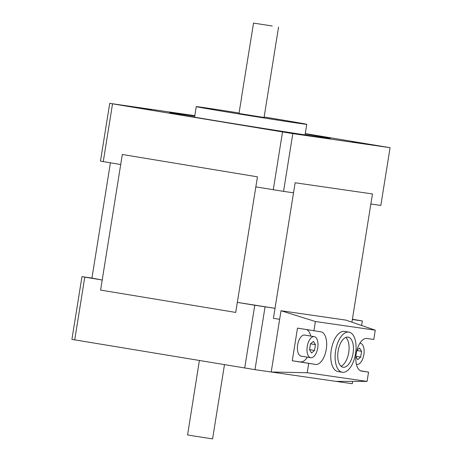 <?xml version="1.0" encoding="UTF-8"?>
<svg xmlns="http://www.w3.org/2000/svg" width="462" height="462" viewBox="0 0 462 462"><rect width="100%" height="100%" fill="white"/><g stroke="black" fill="none" stroke-linecap="round" stroke-linejoin="round"><path stroke-width="0.69" d="M352.65 381.387L352.275 383.72L254.995 369.658L71.916 339.397L81.97 276.623L102.206 280.047L91.95 278.066L110.406 162.838M244.716 368.035L254.77 305.261L275.029 308.327L237.335 302.379L235.724 312.422L100.595 290.09L122.315 154.493L257.444 176.831L122.315 154.493L120.703 164.536L100.473 161.117L109.725 103.361L292.804 133.622L390.084 147.684L305.272 133.587M361.602 325.491L362.329 320.94L352.356 319.502L351.923 322.176L372.464 193.948L295.137 182.773L372.464 193.948L370.853 203.996L380.832 205.434L390.084 147.684M275.029 308.327L273.417 318.37L279.654 319.271L273.417 318.37L295.137 182.773L293.526 192.816L283.553 191.378L255.833 186.873L257.444 176.831L235.724 312.422L100.595 290.09L102.206 280.047M272.228 25.982L253.534 23.1L272.228 25.982M241.47 98.406L238.958 113.467L264.068 117.487L278.546 27.091M241.372 98.4L253.534 23.1M239.033 112.999A55.948 0.491 9.1 0 0 196.269 106.63A55.948 0.491 9.1 0 0 224.076 111.515A55.948 0.491 9.1 0 0 306.756 124.33A55.948 0.491 9.1 0 0 278.95 119.444A55.948 0.491 9.1 0 0 264.143 117.019M194.739 116.164A81.381 0.71 9.1 0 0 169.548 112.653A81.381 0.71 9.1 0 0 209.991 119.756A81.381 0.71 9.1 0 0 330.261 138.392A81.381 0.71 9.1 0 0 305.232 133.865M275.063 130.561L286.336 132.311L275.063 130.561M139.934 108.229L151.207 109.973L139.934 108.229M352.391 141.736L363.663 143.486L352.391 141.736M273.273 189.755L282.519 131.999M112.52 103.904L103.269 161.654M194.82 115.662L109.725 103.361M292.804 133.622L283.553 191.378M224.474 364.691L212.584 438.9L193.797 435.989L187.572 434.909L199.382 360.545M362.329 320.94L352.396 319.225M265.049 306.883L254.995 369.658M237.335 302.379L254.77 305.261M84.771 277.165L74.711 339.94M91.95 278.066L81.97 276.623M348.007 337.11A15.258 7.559 99.4 0 0 338.12 351.022A15.258 7.559 99.4 0 0 343.104 367.232A15.258 7.559 99.4 0 0 343.179 367.244A15.258 7.559 99.4 0 0 353.066 353.338A15.258 7.559 99.4 0 0 348.082 337.121A15.258 7.559 99.4 0 0 348.007 337.11M342.377 372.268A20.345 10.077 99.4 0 0 355.555 353.719A20.345 10.077 99.4 0 0 348.914 332.103A20.345 10.077 99.4 0 0 348.81 332.091A20.345 10.077 99.4 0 0 335.631 350.635A20.345 10.077 99.4 0 0 342.278 372.251A20.345 10.077 99.4 0 0 342.377 372.268M344.652 331.404A20.345 10.077 99.4 0 0 344.554 331.387A20.345 10.077 99.4 0 0 344.45 331.369A20.345 10.077 99.4 0 0 331.271 349.913A20.345 10.077 99.4 0 0 337.918 371.529A20.345 10.077 99.4 0 0 338.017 371.546M310.805 357.732A10.684 5.29 99.4 0 0 317.723 347.996A10.684 5.29 99.4 0 0 314.235 336.648A10.684 5.29 99.4 0 0 314.183 336.642A10.684 5.29 99.4 0 0 307.265 346.379A10.684 5.29 99.4 0 0 310.753 357.727A10.684 5.29 99.4 0 0 310.805 357.732M304.701 335.071A10.684 5.29 99.4 0 0 304.649 335.066A10.684 5.29 99.4 0 0 304.597 335.054A10.684 5.29 99.4 0 0 297.672 344.791A10.684 5.29 99.4 0 0 301.16 356.138A10.684 5.29 99.4 0 0 301.218 356.15M356.387 364.252A10.684 5.29 99.4 0 0 356.901 364.391A10.684 5.29 99.4 0 0 356.953 364.403A10.684 5.29 99.4 0 0 363.871 354.666A10.684 5.29 99.4 0 0 360.383 343.318A10.684 5.29 99.4 0 0 360.331 343.306A10.684 5.29 99.4 0 0 359.852 343.283M292.267 360.764L315.546 364.443A16.528 8.189 99.4 0 0 326.253 349.376A16.528 8.189 99.4 0 0 320.859 331.814A16.528 8.189 99.4 0 0 320.778 331.803L297.493 328.118L292.267 360.764L300.288 361.925A16.528 8.189 99.4 0 0 307.328 357.161M308.685 363.455L307.201 372.742L367.065 381.398L368.555 372.106L360.533 370.767M375.271 330.168L345.876 320.108L281.023 310.735L315.402 321.517L375.271 330.168L373.781 339.46L366.92 338.473A16.528 8.189 99.4 0 0 356.214 353.54A16.528 8.189 99.4 0 0 361.613 371.102A16.528 8.189 99.4 0 0 361.694 371.113L368.555 372.106M315.402 321.517L313.917 330.809M310.816 336.082A16.528 8.189 99.4 0 0 306.67 329.62M281.023 310.735L271.206 372.002L336.065 381.375L367.065 381.398M271.206 372.002L307.201 372.742M355.856 356.676L357.715 359.655L360.672 357.114L361.602 351.316L359.569 348.053L356.895 350.352M315.454 344.646L313.421 341.389L310.464 343.924L309.534 349.722L311.567 352.985L314.524 350.444L315.454 344.646L310.568 343.838M356.849 350.531L361.602 351.316M355.879 356.323L360.672 357.114M309.552 349.624L314.524 350.444M341.037 366.216A15.258 7.559 99.4 0 0 348.695 352.691A15.258 7.559 99.4 0 0 345.795 337.422M300.288 361.925L315.546 364.443M196.269 106.63L194.577 117.181M306.756 124.33L305.064 134.881M348.914 332.103L344.554 331.387M314.235 336.648L304.649 335.066M360.383 343.318L359.881 343.237M356.901 364.391L356.398 364.31M310.753 357.727L301.16 356.138M342.278 372.251L337.918 371.529"/></g></svg>
